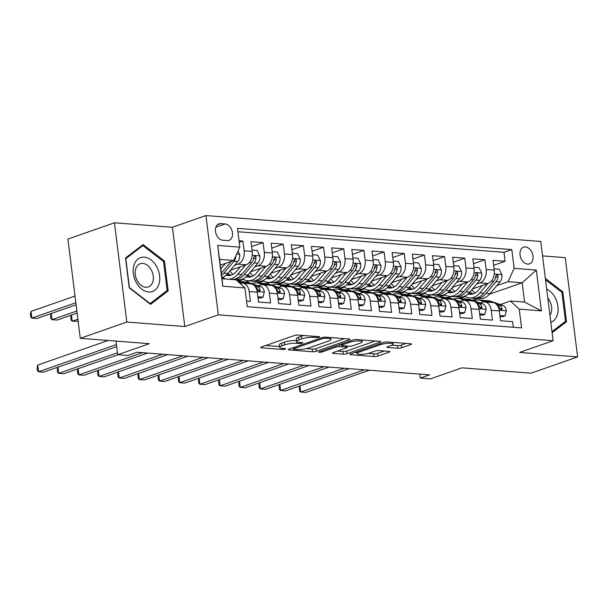<?xml version="1.0" encoding="UTF-8"?>
<svg xmlns="http://www.w3.org/2000/svg" width="608" height="608" viewBox="0 0 608 608"><rect width="100%" height="100%" fill="white"/><g stroke="black" fill="none" stroke-linecap="round" stroke-linejoin="round"><path stroke-width="0.91" d="M313.72 336.262L313.857 337.364L316.578 337.569A1.9 0.395 172.9 0 0 319.246 337.235A1.9 0.395 172.9 0 0 319.74 336.893A1.9 0.395 172.9 0 0 319.139 336.68L298.102 335.054A2.713 0.57 172.9 0 0 294.295 335.54L261.41 347.031A2.713 0.57 172.9 0 0 260.695 347.518A2.713 0.57 172.9 0 0 261.562 347.822L282.591 349.448A1.9 0.395 172.9 0 0 285.258 349.106A1.9 0.395 172.9 0 0 285.76 348.764A1.9 0.395 172.9 0 0 285.152 348.559L282.431 348.346A8.687 1.824 172.9 0 1 279.657 347.373A8.687 1.824 172.9 0 1 281.945 345.808L284.681 344.85A8.687 1.824 172.9 0 1 296.864 343.3L299.584 343.512A1.9 0.395 172.9 0 0 302.252 343.17A1.9 0.395 172.9 0 0 302.754 342.828A1.9 0.395 172.9 0 0 302.146 342.616L299.425 342.403L299.584 343.512M525.456 246.916A8.846 6.202 70.7 0 0 523.602 247.152A8.846 6.202 70.7 0 0 520.304 256.28A8.846 6.202 70.7 0 0 527.592 264.085A8.846 6.202 70.7 0 0 529.446 263.857A8.846 6.202 70.7 0 0 532.745 254.722A8.846 6.202 70.7 0 0 525.456 246.916M397.769 348.255A2.713 0.57 172.9 0 0 401.576 347.768L410.803 344.546A2.713 0.57 172.9 0 0 411.517 344.06A2.713 0.57 172.9 0 0 410.651 343.756L387.288 341.947A2.713 0.57 172.9 0 0 383.481 342.433L350.596 353.924A2.713 0.57 172.9 0 0 349.881 354.418A2.713 0.57 172.9 0 0 350.748 354.722L374.11 356.524A2.713 0.57 172.9 0 0 377.918 356.037L389.059 352.146A2.713 0.57 172.9 0 0 389.774 351.66A2.713 0.57 172.9 0 0 388.907 351.356L378.913 350.58A2.713 0.57 172.9 0 0 375.106 351.067L369.58 352.997A7.258 1.52 172.9 0 1 361.745 354.327A7.258 1.52 172.9 0 1 357.078 353.484A7.258 1.52 172.9 0 1 358.986 352.176L380.638 344.614A7.258 1.52 172.9 0 1 388.466 343.284A7.258 1.52 172.9 0 1 393.14 344.12A7.258 1.52 172.9 0 1 391.225 345.428L387.623 346.689A2.713 0.57 172.9 0 0 386.908 347.183A2.713 0.57 172.9 0 0 387.775 347.48L397.769 348.255L397.434 345.572A2.713 0.57 172.9 0 0 401.242 345.086L406.076 343.398M313.857 337.364A8.687 1.824 172.9 0 0 301.674 338.914L298.931 339.872A8.687 1.824 172.9 0 0 296.651 341.438A8.687 1.824 172.9 0 0 299.425 342.403M126.814 322.058L184.802 326.542L172.436 227.278L114.448 222.794L126.814 322.058L80.271 338.322L149.355 343.664L117.709 354.722L127.794 355.505L137.104 352.252L429.56 374.862L420.25 378.115L430.335 378.898L461.981 367.84L531.065 373.175L577.6 356.911L565.235 257.648L542.556 255.9M184.802 326.542L218.302 314.83L553.12 340.723L519.612 352.427L577.6 356.911M349.235 339.781A2.713 0.57 172.9 0 0 349.95 339.294A2.713 0.57 172.9 0 0 349.083 338.99L325.721 337.189A2.713 0.57 172.9 0 0 321.913 337.676L289.02 349.167A2.713 0.57 172.9 0 0 288.314 349.653A2.713 0.57 172.9 0 0 289.18 349.957L312.535 351.766A2.713 0.57 172.9 0 0 316.342 351.28L349.235 339.781L349.136 338.998M356.508 339.568L379.863 341.377A2.713 0.57 172.9 0 1 380.73 341.673A2.713 0.57 172.9 0 1 380.023 342.167L347.13 353.658A2.713 0.57 172.9 0 1 343.322 354.145L333.328 353.37A2.713 0.57 172.9 0 1 332.462 353.066A2.713 0.57 172.9 0 1 333.176 352.579L346.514 347.92A2.713 0.57 172.9 0 0 347.221 347.426A2.713 0.57 172.9 0 0 346.355 347.13L339.728 346.613A2.713 0.57 172.9 0 0 335.92 347.1L322.035 351.956A1.9 0.395 172.9 0 1 319.983 352.298A1.9 0.395 172.9 0 1 318.759 352.078A1.9 0.395 172.9 0 1 319.261 351.736L352.701 340.054A2.713 0.57 172.9 0 1 356.508 339.568M80.271 338.322L67.914 239.058L114.448 222.794M493.62 265.316L505.104 261.303L493.004 260.361L494.22 270.157L486.157 269.534A11.058 7.539 94.4 0 1 480.046 282.864L476.626 284.058M473.45 263.758L484.933 259.738L472.834 258.803L474.058 268.599L465.986 267.976A11.058 7.539 94.4 0 1 459.876 281.306L456.456 282.5M453.279 262.192L464.763 258.18L452.664 257.245L453.887 267.034L445.816 266.41A11.058 7.539 94.4 0 1 439.706 279.748L436.293 280.942M433.109 260.634L444.6 256.622L432.493 255.687L433.717 265.476L425.646 264.852A11.058 7.539 94.4 0 1 419.535 278.19L416.123 279.384M412.946 259.076L424.43 255.064L412.323 254.129L413.546 263.918L405.475 263.294A11.058 7.539 94.4 0 1 399.365 276.625L395.952 277.826M392.776 257.518L404.259 253.506L392.16 252.563L393.376 262.36L385.305 261.736A11.058 7.539 94.4 0 1 379.202 275.067L375.782 276.26M372.605 255.953L384.089 251.94L371.99 251.005L373.206 260.802L365.142 260.178A11.058 7.539 94.4 0 1 359.032 273.509L355.612 274.702M352.435 254.395L363.918 250.382L351.819 249.447L353.035 259.236L344.972 258.613A11.058 7.539 94.4 0 1 338.861 271.951L335.441 273.144M332.264 252.837L343.748 248.824L331.649 247.889L332.865 257.678L324.801 257.055A11.058 7.539 94.4 0 1 318.691 270.393L315.271 271.586M312.094 251.279L323.578 247.266L311.478 246.331L312.694 256.12L304.631 255.497A11.058 7.539 94.4 0 1 298.52 268.827L295.1 270.02M291.924 249.721L303.407 245.7L291.308 244.766L292.532 254.562L284.46 253.939A11.058 7.539 94.4 0 1 278.35 267.269L274.93 268.462M271.753 248.155L283.244 244.142L271.138 243.208L272.361 253.004L264.29 252.373A11.058 7.539 94.4 0 1 258.18 265.711L254.767 266.904M251.583 246.597L263.074 242.584L250.967 241.65L252.191 251.438A11.058 7.539 94.4 0 1 246.08 264.776L230.447 270.233M246.559 301.089L250.42 301.386L249.204 291.597A11.058 7.539 94.4 0 0 242.607 283.168A11.058 7.539 94.4 0 0 240.418 283.465L240.183 283.548M242.607 283.168L250.678 283.792A11.058 7.539 94.4 0 1 257.268 292.22L258.491 302.009L270.59 302.944L269.367 293.155A11.058 7.539 94.4 0 0 262.778 284.734A11.058 7.539 94.4 0 0 260.589 285.023L258.309 285.821M262.778 284.734L270.841 285.357A11.058 7.539 -85.6 0 1 277.438 293.778L278.654 303.574L290.761 304.509L289.537 294.713A11.058 7.539 94.4 0 0 282.948 286.292A11.058 7.539 94.4 0 0 280.759 286.588L278.479 287.379M282.948 286.292L291.012 286.915A11.058 7.539 -85.6 0 1 297.608 295.336L298.824 305.132L310.931 306.067L309.708 296.271A11.058 7.539 94.4 0 0 303.118 287.85A11.058 7.539 94.4 0 0 300.93 288.146L298.65 288.944M303.118 287.85L311.182 288.473A11.058 7.539 -85.6 0 1 317.779 296.902L318.995 306.69L331.102 307.625L329.878 297.836A11.058 7.539 94.4 0 0 323.289 289.408A11.058 7.539 94.4 0 0 321.092 289.704L318.82 290.502M323.289 289.408L331.352 290.031A11.058 7.539 -85.6 0 1 337.949 298.46L339.165 308.248L351.264 309.183L350.048 299.394A11.058 7.539 94.4 0 0 343.452 290.966A11.058 7.539 94.4 0 0 341.263 291.262L338.983 292.06M343.452 290.966L351.523 291.589A11.058 7.539 -85.6 0 1 358.12 300.018L359.336 309.806L371.435 310.749L370.219 300.952A11.058 7.539 94.4 0 0 363.622 292.532A11.058 7.539 94.4 0 0 361.433 292.828L359.153 293.618M363.622 292.532L371.693 293.155A11.058 7.539 -85.6 0 1 378.282 301.576L379.506 311.372L391.605 312.307L390.389 302.51A11.058 7.539 94.4 0 0 383.792 294.09A11.058 7.539 94.4 0 0 381.604 294.386L379.324 295.184M383.792 294.09L391.864 294.713A11.058 7.539 -85.6 0 1 398.453 303.134L399.676 312.93L411.776 313.865L410.56 304.076A11.058 7.539 94.4 0 0 403.963 295.648A11.058 7.539 94.4 0 0 401.774 295.944L399.494 296.742M403.963 295.648L412.034 296.271A11.058 7.539 -85.6 0 1 418.623 304.699L419.847 314.488L431.946 315.423L430.73 305.634A11.058 7.539 94.4 0 0 424.133 297.206A11.058 7.539 94.4 0 0 421.944 297.502L419.664 298.3M424.133 297.206L432.204 297.829A11.058 7.539 -85.6 0 1 438.794 306.257L440.017 316.046L452.116 316.981L450.893 307.192A11.058 7.539 94.4 0 0 444.304 298.764A11.058 7.539 94.4 0 0 442.115 299.06L439.835 299.858M444.304 298.764L452.367 299.394A11.058 7.539 -85.6 0 1 458.964 307.815L460.18 317.604L472.287 318.546L471.063 308.75A11.058 7.539 94.4 0 0 464.474 300.329A11.058 7.539 94.4 0 0 462.285 300.626L460.005 301.416M464.474 300.329L472.538 300.952A11.058 7.539 -85.6 0 1 479.134 309.373L480.35 319.17L492.457 320.104L491.234 310.308A11.058 7.539 94.4 0 0 484.644 301.887A11.058 7.539 94.4 0 0 482.456 302.184L480.176 302.982M445.178 295.055L439.607 297M494.22 270.157A11.058 7.539 -85.6 0 1 488.118 283.488L472.484 288.952M450.976 296.468L447.678 297.624M425.007 293.497L419.436 295.442M474.058 268.599A11.058 7.539 -85.6 0 1 467.947 281.93L452.314 287.394M430.806 294.91L427.508 296.066M404.837 291.931L399.266 293.877M453.887 267.034A11.058 7.539 -85.6 0 1 447.777 280.372L432.144 285.836M410.636 293.352L407.337 294.508M384.666 290.373L379.096 292.319M433.717 265.476A11.058 7.539 -85.6 0 1 427.606 278.814L411.973 284.27M390.465 291.787L387.167 292.942M364.496 288.815L358.925 290.761M413.546 263.918A11.058 7.539 -85.6 0 1 407.436 277.248L391.803 282.712M370.302 290.229L366.996 291.384M344.326 287.257L338.762 289.203M393.376 262.36A11.058 7.539 -85.6 0 1 387.266 275.69L371.64 281.154M350.132 288.671L346.826 289.826M324.155 285.699L318.592 287.645M373.206 260.802A11.058 7.539 -85.6 0 1 367.095 274.132L351.47 279.596M329.962 287.113L326.656 288.268M303.985 284.134L298.422 286.079M353.035 259.236A11.058 7.539 -85.6 0 1 346.925 272.574L331.299 278.038M309.791 285.555L306.485 286.702M283.814 282.576L278.251 284.521M332.865 257.678A11.058 7.539 -85.6 0 1 326.754 271.016L311.129 276.473M289.621 283.989L286.315 285.144M263.652 281.018L258.081 282.963M312.694 256.12A11.058 7.539 -85.6 0 1 306.592 269.45L290.958 274.915M269.45 282.431L266.152 283.586M243.481 279.46L237.91 281.405M292.532 254.562A11.058 7.539 -85.6 0 1 286.421 267.892L270.788 273.357M249.28 280.873L245.982 282.028M223.311 277.902L221.973 278.365M272.361 253.004A11.058 7.539 -85.6 0 1 266.251 266.334L250.618 271.799M222.802 240.251L227.232 240.593A8.573 6.012 70.7 0 0 229.026 240.373A8.573 6.012 70.7 0 0 232.233 231.519A8.573 6.012 70.7 0 0 225.165 223.964L220.727 223.622A8.573 6.012 70.7 0 0 218.933 223.843A8.573 6.012 70.7 0 0 215.734 232.697A8.573 6.012 70.7 0 0 222.802 240.251M218.302 314.83L205.945 215.566L540.755 241.46L553.12 340.723M505.104 261.303L503.986 252.312L511.807 249.584L237.5 228.372L239.841 247.152L233.73 260.482L220.332 265.164M511.807 249.584L514.14 268.356L536.332 270.074L541.409 310.855L519.224 309.138L521.565 327.917L247.258 306.706L244.918 287.926L222.733 286.208L217.649 245.434L239.841 247.152M239.233 242.303L242.904 241.026L244.12 250.815A11.058 7.539 94.4 0 1 238.009 264.153L234.597 265.346M513.327 327.279L512.628 321.662L500.521 320.728L499.305 310.931A11.058 7.539 -85.6 0 0 492.708 302.51L484.644 301.887M263.074 242.584L264.29 252.373M283.244 244.142L284.46 253.939M303.407 245.7L304.631 255.497M323.578 247.266L324.801 257.055M343.748 248.824L344.972 258.613M363.918 250.382L365.142 260.178M384.089 251.94L385.305 261.736M404.259 253.506L405.475 263.294M424.43 255.064L425.646 264.852M444.6 256.622L445.816 266.41M464.763 258.18L465.986 267.976M484.933 259.738L486.157 269.534M503.986 252.312L237.918 231.739M242.904 241.026L239.035 240.73M472.211 300.238L477.196 298.498M489.524 294.188L522.15 282.788L508.037 281.694L496.797 285.623M465.34 296.613L459.777 298.558M233.73 260.482L219.61 259.388L222.019 278.707L236.132 279.802L244.918 287.926M172.436 227.278L205.945 215.566M419.756 374.102L420.25 378.115M116.014 341.088L117.709 354.722M500.346 304.54L510.439 301.006L524.56 302.1L522.15 282.788L536.332 270.074M221.943 278.099L223.007 277.727M237.66 281.208L243.177 279.285M257.427 282.91L263.348 280.843M277.598 284.476L283.518 282.401M297.76 286.034L303.688 283.959M317.931 287.592L323.851 285.524M338.101 289.15L344.022 287.082M358.272 290.708L364.192 288.64M378.442 292.273L384.362 290.198M398.612 293.831L404.533 291.756M418.783 295.389L424.703 293.322M438.953 296.947L444.874 294.88M519.224 309.138L510.439 301.006M508.037 281.694L514.14 268.356M459.124 298.505L465.044 296.438M219.61 259.388L217.649 245.434M222.019 278.707L222.733 286.208M541.409 310.855L524.56 302.1M150.571 304.35L168.173 290.905L164.449 261.014L143.123 244.56L125.522 257.997L129.246 287.896L150.571 304.35M552.117 332.705L566.527 321.708L562.803 291.81L545.353 278.35M163.332 261.402L164.449 261.014M165.346 291.893L168.173 290.905M561.678 292.205L562.803 291.81M563.692 322.696L566.527 321.708M303.977 335.502A8.687 1.824 172.9 0 0 301.34 336.232L301.674 338.914M296.651 341.438L296.316 338.755A8.687 1.824 172.9 0 1 298.596 337.189L301.34 336.232M279.657 347.373L279.323 344.69A8.687 1.824 172.9 0 1 281.61 343.125L284.346 342.167A8.687 1.824 172.9 0 1 296.529 340.617L296.552 340.617M265.802 345.496L279.558 346.56M306.326 348.627L312.2 349.083A2.713 0.57 172.9 0 0 316.008 348.597L344.5 338.641M325.341 338.246A1.9 0.395 172.9 0 0 322.673 338.588L293.808 348.68A1.9 0.395 172.9 0 0 293.307 349.022A1.9 0.395 172.9 0 0 293.915 349.235L296.78 349.456A8.687 1.824 172.9 0 0 308.963 347.898L328.7 341.004A8.687 1.824 172.9 0 0 330.98 339.439A8.687 1.824 172.9 0 0 328.214 338.474L325.341 338.246L325.204 337.166M375.288 341.02L346.796 350.976L347.13 353.658M337.569 351.044L342.988 351.462A2.713 0.57 172.9 0 0 346.796 350.976M360.354 343.079A7.258 1.52 172.9 0 0 362.262 341.772A7.258 1.52 172.9 0 0 357.595 340.936A7.258 1.52 172.9 0 0 349.76 342.266L342.129 344.926A2.713 0.57 172.9 0 0 341.415 345.42A2.713 0.57 172.9 0 0 342.281 345.716L348.916 346.233A2.713 0.57 172.9 0 0 352.724 345.747L360.354 343.079M391.947 345.146L397.434 345.572M368.19 353.408L373.776 353.841A2.713 0.57 172.9 0 0 377.583 353.354L384.332 350.998M354.996 352.389L356.957 352.541M225.545 263.34L220.803 268.941M238.04 251.066L239.689 254.456A7.326 4.993 94.4 0 1 237.751 261.622L227.749 273.425A21.151 14.417 94.4 0 1 221.897 277.75M75.012 296.043L31.054 311.402L31.89 318.113L36.936 318.501L76.099 304.813M231.344 261.318L221.502 272.939A21.151 14.417 94.4 0 1 221.32 273.144M221.601 275.394A21.151 14.417 -85.6 0 0 223.919 273.129L233.913 261.326A7.326 4.993 -85.6 0 0 235.881 256.249L235.866 255.808M75.84 302.754L31.89 318.113L30.734 317.064L30.4 314.382L31.054 311.402M108.095 340.472L37.742 365.058L38.578 371.769L116.44 344.554M37.742 365.058L37.08 368.038L37.415 370.72L38.578 371.769L43.616 372.157L116.698 346.613M144.309 257.146A17.974 12.601 70.7 0 0 133.365 273.57A17.974 12.601 70.7 0 0 148.648 292.022A17.974 12.601 70.7 0 0 159.585 275.599A17.974 12.601 70.7 0 0 144.309 257.146M142.789 263.416A12.304 8.626 70.7 0 0 140.212 263.735A12.304 8.626 70.7 0 0 135.622 276.442A12.304 8.626 70.7 0 0 145.76 287.288A12.304 8.626 70.7 0 0 148.337 286.968A12.304 8.626 70.7 0 0 152.927 274.261A12.304 8.626 70.7 0 0 142.789 263.416M167.139 290.525L150.085 303.544L129.42 287.607L125.818 258.643L142.872 245.617L163.529 261.562L167.139 290.525M149.705 303.681L150.085 303.544M140.782 246.346L142.872 245.617M550.825 322.324A17.974 12.601 70.7 0 0 557.262 314.982A17.974 12.601 70.7 0 0 546.683 289.051M549.944 315.202A12.304 8.626 70.7 0 0 551.137 312.725A12.304 8.626 70.7 0 0 547.808 298.072M545.52 279.741L561.883 292.364L565.486 321.328L551.988 331.634M240.327 266.783L236.36 271.464A17.556 11.97 94.4 0 1 227.802 275.606A17.556 11.97 94.4 0 1 225.963 275.249M245.716 264.906L237.834 274.2A21.151 14.417 94.4 0 1 228.593 279.216M226.472 279.049A21.151 14.417 94.4 0 1 222.589 277.461M252.024 250.093L257.176 250.496L259.859 256.014A7.326 4.993 94.4 0 1 257.914 263.18L247.92 274.983A21.151 14.417 94.4 0 1 237.606 279.969L236.2 279.862M232.97 274.36A17.556 11.97 94.4 0 1 229.968 270.811M234.84 279.695A21.151 14.417 -85.6 0 0 244.089 274.687L254.083 262.884A7.326 4.993 -85.6 0 0 256.052 257.807L255.824 256.728L254.729 256.029L253.627 257.625A7.326 4.993 94.4 0 1 251.666 262.702L241.665 274.497A21.151 14.417 94.4 0 1 232.423 279.513M227.096 274.162A17.556 11.97 -85.6 0 0 229.733 275.53M230.979 275.234A17.556 11.97 94.4 0 1 228.053 273.068M76.874 311L52.06 319.671L57.106 320.059L77.125 313.067M51.292 313.485L52.06 319.671L50.905 318.622L50.57 315.94L51.095 313.553M260.498 268.348L256.53 273.03A17.556 11.97 94.4 0 1 247.973 277.164A17.556 11.97 94.4 0 1 246.134 276.807M265.886 266.464L258.005 275.766A21.151 14.417 94.4 0 1 247.692 280.752A21.151 14.417 94.4 0 1 242.759 279.019M272.194 251.651L277.347 252.054L280.03 257.572A7.326 4.993 94.4 0 1 278.084 264.738L268.09 276.541A21.151 14.417 94.4 0 1 257.777 281.527L253.946 281.23A21.151 14.417 -85.6 0 0 264.26 276.245L274.254 264.442A7.326 4.993 -85.6 0 0 276.214 259.373L275.994 258.286L274.9 257.594L273.798 259.183A7.326 4.993 94.4 0 1 271.837 264.26L261.835 276.062A21.151 14.417 94.4 0 1 251.53 281.048L247.692 280.752M253.141 275.918A17.556 11.97 94.4 0 1 250.131 272.369M252.746 281.063A21.151 14.417 -85.6 0 0 253.946 281.23M247.258 275.72A17.556 11.97 -85.6 0 0 249.903 277.088M251.142 276.8A17.556 11.97 94.4 0 1 248.224 274.626M77.9 319.253L72.23 321.229L78.158 321.313M71.463 315.043L72.23 321.229L71.075 320.18L70.741 317.498L71.265 315.111M280.668 269.906L276.701 274.588A17.556 11.97 94.4 0 1 268.143 278.722A17.556 11.97 94.4 0 1 266.304 278.373M286.056 268.022L278.175 277.324A21.151 14.417 94.4 0 1 267.862 282.31A21.151 14.417 94.4 0 1 262.922 280.577M292.357 253.217L297.517 253.612L300.2 259.137A7.326 4.993 94.4 0 1 298.254 266.304L288.26 278.099A21.151 14.417 94.4 0 1 277.947 283.092L274.117 282.796A21.151 14.417 -85.6 0 0 284.43 277.803L294.424 266.008A7.326 4.993 -85.6 0 0 296.385 260.931L296.164 259.844L295.07 259.152L293.968 260.741A7.326 4.993 94.4 0 1 292.007 265.818L282.006 277.62A21.151 14.417 94.4 0 1 271.7 282.606L267.862 282.31M273.311 277.476A17.556 11.97 94.4 0 1 270.302 273.927M272.916 282.621A21.151 14.417 -85.6 0 0 274.117 282.796M267.429 277.278A17.556 11.97 -85.6 0 0 270.074 278.646M271.312 278.358A17.556 11.97 94.4 0 1 268.394 276.184M300.838 271.464L296.871 276.146A17.556 11.97 94.4 0 1 288.314 280.288A17.556 11.97 94.4 0 1 286.474 279.931M306.227 269.58L298.346 278.882A21.151 14.417 94.4 0 1 288.032 283.868A21.151 14.417 94.4 0 1 283.092 282.142M312.527 254.775L317.68 255.17L320.37 260.695A7.326 4.993 94.4 0 1 318.425 267.862L308.431 279.665A21.151 14.417 94.4 0 1 298.118 284.65L294.287 284.354A21.151 14.417 -85.6 0 0 304.6 279.368L314.594 267.566A7.326 4.993 -85.6 0 0 316.555 262.489L316.335 261.41L315.233 260.71L314.138 262.299A7.326 4.993 94.4 0 1 312.17 267.376L302.176 279.178A21.151 14.417 94.4 0 1 291.863 284.164L288.032 283.868M293.482 279.034A17.556 11.97 94.4 0 1 290.472 275.492M293.079 284.187A21.151 14.417 -85.6 0 0 294.287 284.354M287.599 278.836A17.556 11.97 -85.6 0 0 290.244 280.204M291.483 279.916A17.556 11.97 94.4 0 1 288.564 277.742M257.838 296.772L262.99 297.175L264.336 291.962A7.326 4.993 -85.6 0 0 260.847 286.695L248.87 282.576A21.151 14.417 -85.6 0 0 246.384 282.059L242.554 281.762A21.151 14.417 -85.6 0 0 241.338 281.747M242.828 283.191L238.784 281.793A21.151 14.417 -85.6 0 0 238.055 281.572M257.967 297.821L260.566 298.019L262.99 297.175M57.973 367.141L58.748 373.327L117.473 352.8M57.783 367.209L57.251 369.596L57.585 372.278L58.748 373.327L63.787 373.715L118.058 354.753M249.082 283.67L245.032 282.279A21.151 14.417 -85.6 0 0 242.554 281.762M237.865 281.398L240.13 281.572A21.151 14.417 94.4 0 1 242.615 282.089L246.666 283.488M255.064 286.414A7.326 4.993 94.4 0 1 257.602 289.545L259.358 291.179L259.988 290.791L260.026 289.735A7.326 4.993 -85.6 0 0 257.017 286.398L254.174 285.426M278.008 298.338L283.161 298.733L284.506 293.527A7.326 4.993 -85.6 0 0 281.018 288.253L269.032 284.134A21.151 14.417 -85.6 0 0 266.555 283.617L262.724 283.32A21.151 14.417 -85.6 0 0 261.508 283.305M262.998 284.749L258.947 283.358A21.151 14.417 -85.6 0 0 256.47 282.842A21.151 14.417 -85.6 0 0 251.803 283.586M278.137 299.379L280.736 299.577L283.161 298.733M78.143 368.699L78.911 374.885L142.492 352.663M77.946 368.767L77.421 371.154L77.756 373.836L78.911 374.885L83.957 375.28L147.539 353.058M269.253 285.228L265.202 283.837A21.151 14.417 -85.6 0 0 262.724 283.32M256.47 282.842L260.3 283.138A21.151 14.417 94.4 0 1 262.785 283.655L266.836 285.046M275.234 287.972A7.326 4.993 94.4 0 1 277.772 291.11L279.528 292.737L280.159 292.349L280.197 291.293A7.326 4.993 -85.6 0 0 277.187 287.956L274.345 286.984M298.178 299.896L303.331 300.291L304.676 295.085A7.326 4.993 -85.6 0 0 301.188 289.818L289.203 285.692A21.151 14.417 -85.6 0 0 286.725 285.175L282.895 284.878A21.151 14.417 -85.6 0 0 281.679 284.863M283.168 286.307L279.118 284.916A21.151 14.417 -85.6 0 0 276.64 284.4A21.151 14.417 -85.6 0 0 271.974 285.144M298.308 300.937L300.907 301.135L303.331 300.291M98.314 370.257L99.081 376.443L162.663 354.228M98.116 370.325L97.592 372.712L97.926 375.394L99.081 376.443L104.128 376.838L167.709 354.616M289.423 286.794L285.372 285.395A21.151 14.417 -85.6 0 0 282.895 284.878M276.64 284.4L280.47 284.696A21.151 14.417 94.4 0 1 282.956 285.213L286.999 286.604M295.404 289.53A7.326 4.993 94.4 0 1 297.943 292.668L299.698 294.295L300.329 293.915L300.367 292.858A7.326 4.993 -85.6 0 0 297.35 289.522L294.515 288.542M318.341 301.454L323.502 301.849L324.847 296.643A7.326 4.993 -85.6 0 0 321.358 291.376L309.373 287.257A21.151 14.417 -85.6 0 0 306.896 286.74L303.065 286.444A21.151 14.417 -85.6 0 0 301.849 286.421M303.339 287.865L299.288 286.474A21.151 14.417 -85.6 0 0 296.81 285.958A21.151 14.417 -85.6 0 0 292.136 286.702M318.478 302.495L321.077 302.7L323.502 301.849M118.484 371.822L119.252 378.009L182.833 355.786M118.286 371.883L117.762 374.277L118.096 376.96L119.252 378.009L124.298 378.396L187.872 356.174M309.594 288.352L305.543 286.961A21.151 14.417 -85.6 0 0 303.065 286.444M296.81 285.958L300.641 286.254A21.151 14.417 94.4 0 1 303.118 286.771L307.169 288.162M315.567 291.088A7.326 4.993 94.4 0 1 318.113 294.226L319.869 295.853L320.5 295.473L320.53 294.416A7.326 4.993 -85.6 0 0 317.52 291.08L314.686 290.1M321.009 273.022L317.042 277.704A17.556 11.97 94.4 0 1 308.484 281.846A17.556 11.97 94.4 0 1 306.645 281.489M326.39 271.138L318.516 280.44A21.151 14.417 94.4 0 1 308.203 285.426A21.151 14.417 94.4 0 1 303.263 283.7M332.698 256.333L337.85 256.728L340.541 262.253A7.326 4.993 94.4 0 1 338.595 269.42L328.601 281.223A21.151 14.417 94.4 0 1 318.288 286.208L314.458 285.912A21.151 14.417 -85.6 0 0 324.763 280.926L334.765 269.124A7.326 4.993 -85.6 0 0 336.726 264.047L336.505 262.968L335.403 262.268L334.309 263.864A7.326 4.993 94.4 0 1 332.34 268.934L322.346 280.736A21.151 14.417 94.4 0 1 312.033 285.722L308.203 285.426M313.652 280.592A17.556 11.97 94.4 0 1 310.642 277.05M313.249 285.745A21.151 14.417 -85.6 0 0 314.458 285.912M307.77 280.402A17.556 11.97 -85.6 0 0 310.414 281.77M311.653 281.474A17.556 11.97 94.4 0 1 308.735 279.3M338.512 303.012L343.664 303.415L345.017 298.201A7.326 4.993 -85.6 0 0 341.521 292.934L329.544 288.815A21.151 14.417 -85.6 0 0 327.066 288.298L323.228 288.002A21.151 14.417 -85.6 0 0 322.012 287.979M323.509 289.423L319.458 288.032A21.151 14.417 -85.6 0 0 316.981 287.516A21.151 14.417 -85.6 0 0 312.307 288.26M338.641 304.053L341.248 304.258L343.664 303.415M138.654 373.38L139.422 379.567L203.004 357.344M138.457 373.449L137.932 375.835L138.267 378.518L139.422 379.567L144.468 379.954L208.042 357.732M329.764 289.91L325.713 288.519A21.151 14.417 -85.6 0 0 323.228 288.002M316.981 287.516L320.811 287.812A21.151 14.417 94.4 0 1 323.289 288.329L327.34 289.72M335.738 292.646A7.326 4.993 94.4 0 1 338.284 295.784L340.032 297.418L340.662 297.031L340.7 295.974A7.326 4.993 -85.6 0 0 337.691 292.638L334.848 291.658M341.172 274.58L337.212 279.262A17.556 11.97 94.4 0 1 328.647 283.404A17.556 11.97 94.4 0 1 326.808 283.047M346.56 272.703L338.686 281.998A21.151 14.417 94.4 0 1 328.373 286.991A21.151 14.417 94.4 0 1 323.433 285.258M352.868 257.891L358.021 258.294L360.704 263.811A7.326 4.993 94.4 0 1 358.766 270.978L348.772 282.781A21.151 14.417 94.4 0 1 338.458 287.766L334.628 287.47A21.151 14.417 -85.6 0 0 344.934 282.484L354.935 270.682A7.326 4.993 -85.6 0 0 356.896 265.612L356.676 264.526L355.574 263.826L354.479 265.422A7.326 4.993 94.4 0 1 352.511 270.499L342.517 282.294A21.151 14.417 94.4 0 1 332.204 287.288L328.373 286.991M333.822 282.158A17.556 11.97 94.4 0 1 330.813 278.608M333.42 287.303A21.151 14.417 -85.6 0 0 334.628 287.47M327.94 281.96A17.556 11.97 -85.6 0 0 330.585 283.328M331.824 283.032A17.556 11.97 94.4 0 1 328.905 280.866M358.682 304.57L363.835 304.973L365.188 299.759A7.326 4.993 -85.6 0 0 361.692 294.492L349.714 290.373A21.151 14.417 -85.6 0 0 347.236 289.856L343.398 289.56A21.151 14.417 -85.6 0 0 342.182 289.545M343.68 290.989L339.629 289.59A21.151 14.417 -85.6 0 0 337.151 289.074A21.151 14.417 -85.6 0 0 332.477 289.826M358.811 305.619L361.418 305.816L363.835 304.973M158.825 374.938L159.592 381.125L223.174 358.902M158.627 375.007L158.103 377.393L158.437 380.076L159.592 381.125L164.631 381.512L228.213 359.298M349.934 291.468L345.884 290.077A21.151 14.417 -85.6 0 0 343.398 289.56M337.151 289.074L340.982 289.37A21.151 14.417 94.4 0 1 343.459 289.887L347.51 291.285M355.908 294.211A7.326 4.993 94.4 0 1 358.454 297.35L360.202 298.976L360.833 298.589L360.871 297.532A7.326 4.993 -85.6 0 0 357.861 294.196L355.019 293.223M361.342 276.146L357.375 280.828A17.556 11.97 94.4 0 1 348.817 284.962A17.556 11.97 94.4 0 1 346.978 284.605M366.73 274.261L358.849 283.564A21.151 14.417 94.4 0 1 348.544 288.549A21.151 14.417 94.4 0 1 343.604 286.816M373.038 259.449L378.191 259.852L380.874 265.369A7.326 4.993 94.4 0 1 378.936 272.536L368.934 284.339A21.151 14.417 94.4 0 1 358.629 289.324L354.798 289.028A21.151 14.417 -85.6 0 0 365.104 284.042L375.106 272.247A7.326 4.993 -85.6 0 0 377.066 267.17L376.846 266.084L375.744 265.392L374.642 266.98A7.326 4.993 94.4 0 1 372.681 272.057L362.687 283.86A21.151 14.417 94.4 0 1 352.374 288.846L348.544 288.549M353.985 283.716A17.556 11.97 94.4 0 1 350.983 280.166M353.59 288.861A21.151 14.417 -85.6 0 0 354.798 289.028M348.11 283.518A17.556 11.97 -85.6 0 0 350.755 284.886M351.994 284.597A17.556 11.97 94.4 0 1 349.068 282.424M378.852 306.136L384.005 306.531L385.358 301.325A7.326 4.993 -85.6 0 0 381.862 296.05L369.884 291.931A21.151 14.417 -85.6 0 0 367.399 291.414L363.569 291.118A21.151 14.417 -85.6 0 0 362.353 291.103M363.85 292.547L359.799 291.156A21.151 14.417 -85.6 0 0 357.314 290.639A21.151 14.417 -85.6 0 0 352.648 291.384M378.982 307.177L381.588 307.374L384.005 306.531M178.988 376.496L179.763 382.683L243.344 360.468M178.798 376.565L178.273 378.951L178.608 381.634L179.763 382.683L184.802 383.078L248.383 360.856M370.097 293.026L366.054 291.635A21.151 14.417 -85.6 0 0 363.569 291.118M357.314 290.639L361.152 290.936A21.151 14.417 94.4 0 1 363.63 291.452L367.68 292.843M376.078 295.769A7.326 4.993 94.4 0 1 378.624 298.908L380.372 300.534L381.003 300.147L381.041 299.09A7.326 4.993 -85.6 0 0 378.032 295.754L375.189 294.781M381.512 277.704L377.545 282.386A17.556 11.97 94.4 0 1 368.988 286.528A17.556 11.97 94.4 0 1 367.148 286.17M386.901 275.819L379.02 285.122A21.151 14.417 94.4 0 1 368.714 290.107A21.151 14.417 94.4 0 1 363.774 288.374M393.209 261.014L398.362 261.41L401.044 266.935A7.326 4.993 94.4 0 1 399.106 274.102L389.105 285.897A21.151 14.417 94.4 0 1 378.799 290.89L374.961 290.594A21.151 14.417 -85.6 0 0 385.274 285.6L395.268 273.805A7.326 4.993 -85.6 0 0 397.237 268.728L397.009 267.649L395.914 266.95L394.812 268.538A7.326 4.993 94.4 0 1 392.852 273.615L382.858 285.418A21.151 14.417 94.4 0 1 372.544 290.404L368.714 290.107M374.156 285.274A17.556 11.97 94.4 0 1 371.154 281.724M373.76 290.426A21.151 14.417 -85.6 0 0 374.961 290.594M368.281 285.076A17.556 11.97 -85.6 0 0 370.926 286.444M372.164 286.155A17.556 11.97 94.4 0 1 369.238 283.982M399.023 307.694L404.176 308.089L405.521 302.883A7.326 4.993 -85.6 0 0 402.032 297.616L390.055 293.489A21.151 14.417 -85.6 0 0 387.57 292.972L383.739 292.676A21.151 14.417 -85.6 0 0 382.523 292.661M384.02 294.105L379.97 292.714A21.151 14.417 -85.6 0 0 377.484 292.197A21.151 14.417 -85.6 0 0 372.818 292.942M399.152 308.735L401.759 308.94L404.176 308.089M199.158 378.054L199.933 384.248L263.507 362.026M198.968 378.123L198.436 380.509L198.77 383.192L199.933 384.248L204.972 384.636L268.554 362.414M390.268 294.591L386.224 293.193A21.151 14.417 -85.6 0 0 383.739 292.676M377.484 292.197L381.322 292.494A21.151 14.417 94.4 0 1 383.8 293.01L387.851 294.401M396.249 297.327A7.326 4.993 94.4 0 1 398.795 300.466L400.543 302.092L401.174 301.712L401.212 300.656A7.326 4.993 -85.6 0 0 398.202 297.32L395.36 296.339M401.683 279.262L397.716 283.944A17.556 11.97 94.4 0 1 389.158 288.086A17.556 11.97 94.4 0 1 387.319 287.728M407.071 277.377L399.19 286.68A21.151 14.417 94.4 0 1 388.884 291.665A21.151 14.417 94.4 0 1 383.944 289.94M413.379 262.572L418.532 262.968L421.215 268.493A7.326 4.993 94.4 0 1 419.277 275.66L409.275 287.462A21.151 14.417 94.4 0 1 398.97 292.448L395.132 292.152A21.151 14.417 -85.6 0 0 405.445 287.166L415.439 275.363A7.326 4.993 -85.6 0 0 417.407 270.286L417.179 269.207L416.085 268.508L414.983 270.104A7.326 4.993 94.4 0 1 413.022 275.173L403.02 286.976A21.151 14.417 94.4 0 1 392.715 291.962L388.884 291.665M394.326 286.832A17.556 11.97 94.4 0 1 391.324 283.29M393.931 291.984A21.151 14.417 -85.6 0 0 395.132 292.152M388.451 286.634A17.556 11.97 -85.6 0 0 391.096 288.002M392.335 287.713A17.556 11.97 94.4 0 1 389.409 285.54M419.193 309.252L424.346 309.647L425.691 304.441A7.326 4.993 -85.6 0 0 422.203 299.174L410.225 295.055A21.151 14.417 -85.6 0 0 407.74 294.538L403.91 294.242A21.151 14.417 -85.6 0 0 402.694 294.219M404.183 295.663L400.14 294.272A21.151 14.417 -85.6 0 0 397.655 293.755A21.151 14.417 -85.6 0 0 392.988 294.5M419.322 310.293L421.929 310.498L424.346 309.647M219.328 379.62L220.104 385.806L283.678 363.584M219.138 379.688L218.606 382.075L218.941 384.758L220.104 385.806L225.142 386.194L288.724 363.972M410.438 296.149L406.387 294.758A21.151 14.417 -85.6 0 0 403.91 294.242M397.655 293.755L401.485 294.052A21.151 14.417 94.4 0 1 403.97 294.568L408.021 295.959M416.419 298.885A7.326 4.993 94.4 0 1 418.958 302.024L420.713 303.658L421.344 303.27L421.382 302.214A7.326 4.993 -85.6 0 0 418.372 298.878L415.53 297.897M421.853 280.82L417.886 285.502A17.556 11.97 94.4 0 1 409.328 289.644A17.556 11.97 94.4 0 1 407.489 289.286M427.242 278.935L419.36 288.238A21.151 14.417 94.4 0 1 409.055 293.231A21.151 14.417 94.4 0 1 404.115 291.498M433.55 264.13L438.702 264.533L441.385 270.051A7.326 4.993 94.4 0 1 439.44 277.218L429.446 289.02A21.151 14.417 94.4 0 1 419.132 294.006L415.302 293.71A21.151 14.417 -85.6 0 0 425.615 288.724L435.609 276.921A7.326 4.993 -85.6 0 0 437.578 271.844L437.35 270.765L436.255 270.066L435.153 271.662A7.326 4.993 94.4 0 1 433.192 276.739L423.191 288.534A21.151 14.417 94.4 0 1 412.885 293.527L409.055 293.231M414.496 288.397A17.556 11.97 94.4 0 1 411.487 284.848M414.101 293.542A21.151 14.417 -85.6 0 0 415.302 293.71M408.622 288.2A17.556 11.97 -85.6 0 0 411.259 289.568M412.505 289.271A17.556 11.97 94.4 0 1 409.579 287.105M439.364 310.81L444.516 311.212L445.862 305.999A7.326 4.993 -85.6 0 0 442.373 300.732L430.396 296.613A21.151 14.417 -85.6 0 0 427.91 296.096L424.08 295.8A21.151 14.417 -85.6 0 0 422.864 295.777M424.354 297.228L420.31 295.83A21.151 14.417 -85.6 0 0 417.825 295.313A21.151 14.417 -85.6 0 0 413.159 296.058M439.493 311.851L442.092 312.056L444.516 311.212M239.499 381.178L240.274 387.364L303.848 365.142M239.309 381.246L238.777 383.633L239.111 386.316L240.274 387.364L245.313 387.752L308.894 365.53M430.608 297.707L426.558 296.316A21.151 14.417 -85.6 0 0 424.08 295.8M417.825 295.313L421.656 295.61A21.151 14.417 94.4 0 1 424.141 296.126L428.192 297.525M436.59 300.451A7.326 4.993 94.4 0 1 439.128 303.582L440.884 305.216L441.514 304.828L441.552 303.772A7.326 4.993 -85.6 0 0 438.543 300.436L435.7 299.455M442.024 282.378L438.056 287.06A17.556 11.97 94.4 0 1 429.499 291.202A17.556 11.97 94.4 0 1 427.66 290.844M447.412 280.501L439.531 289.803A21.151 14.417 94.4 0 1 429.218 294.789A21.151 14.417 94.4 0 1 424.285 293.056M453.72 265.688L458.873 266.091L461.556 271.609A7.326 4.993 94.4 0 1 459.61 278.776L449.616 290.578A21.151 14.417 94.4 0 1 439.303 295.564L435.472 295.268A21.151 14.417 -85.6 0 0 445.786 290.282L455.78 278.479A7.326 4.993 -85.6 0 0 457.74 273.41L457.52 272.323L456.426 271.624L455.324 273.22A7.326 4.993 94.4 0 1 453.363 278.297L443.361 290.092A21.151 14.417 94.4 0 1 433.056 295.085L429.218 294.789M434.667 289.955A17.556 11.97 94.4 0 1 431.657 286.406M434.272 295.1A21.151 14.417 -85.6 0 0 435.472 295.268M428.784 289.758A17.556 11.97 -85.6 0 0 431.429 291.126M432.668 290.837A17.556 11.97 94.4 0 1 429.75 288.663M459.534 312.368L464.687 312.77L466.032 307.557A7.326 4.993 -85.6 0 0 462.544 302.29L450.558 298.171A21.151 14.417 -85.6 0 0 448.081 297.654L444.25 297.358A21.151 14.417 -85.6 0 0 443.034 297.342M444.524 298.786L440.473 297.388A21.151 14.417 -85.6 0 0 437.996 296.871A21.151 14.417 -85.6 0 0 433.329 297.624M459.663 313.416L462.262 313.614L464.687 312.77M259.669 382.736L260.437 388.922L324.018 366.7M259.472 382.804L258.947 385.191L259.282 387.874L260.437 388.922L265.483 389.31L329.065 367.095M450.779 299.265L446.728 297.874A21.151 14.417 -85.6 0 0 444.25 297.358M437.996 296.871L441.826 297.168A21.151 14.417 94.4 0 1 444.311 297.684L448.354 299.083M456.76 302.009A7.326 4.993 94.4 0 1 459.298 305.148L461.054 306.774L461.685 306.386L461.723 305.33A7.326 4.993 -85.6 0 0 458.706 301.994L455.871 301.021M462.194 283.944L458.227 288.625A17.556 11.97 94.4 0 1 449.669 292.76A17.556 11.97 94.4 0 1 447.83 292.402M467.582 282.059L459.701 291.361A21.151 14.417 94.4 0 1 449.388 296.347A21.151 14.417 94.4 0 1 444.448 294.614M473.883 267.254L479.043 267.649L481.726 273.167A7.326 4.993 94.4 0 1 479.78 280.341L469.786 292.136A21.151 14.417 94.4 0 1 459.473 297.13L455.643 296.833A21.151 14.417 -85.6 0 0 465.956 291.84L475.95 280.045A7.326 4.993 -85.6 0 0 477.911 274.968L477.69 273.881L476.588 273.19L475.494 274.778A7.326 4.993 94.4 0 1 473.533 279.855L463.532 291.658A21.151 14.417 94.4 0 1 453.226 296.643L449.388 296.347M454.837 291.513A17.556 11.97 94.4 0 1 451.828 287.964M454.442 296.658A21.151 14.417 -85.6 0 0 455.643 296.833M448.955 291.316A17.556 11.97 -85.6 0 0 451.6 292.684M452.838 292.395A17.556 11.97 94.4 0 1 449.92 290.221M479.697 313.933L484.857 314.328L486.202 309.122A7.326 4.993 -85.6 0 0 482.714 303.848L470.729 299.729A21.151 14.417 -85.6 0 0 468.251 299.212L464.421 298.916A21.151 14.417 -85.6 0 0 463.205 298.9M464.694 300.344L460.644 298.954A21.151 14.417 -85.6 0 0 458.166 298.437A21.151 14.417 -85.6 0 0 453.5 299.182M479.834 314.974L482.433 315.172L484.857 314.328M279.84 384.294L280.607 390.48L344.189 368.266M279.642 384.362L279.118 386.749L279.452 389.432L280.607 390.48L285.654 390.876L349.228 368.653M470.949 300.831L466.898 299.432A21.151 14.417 -85.6 0 0 464.421 298.916M458.166 298.437L461.996 298.733A21.151 14.417 94.4 0 1 464.482 299.25L468.525 300.641M476.93 303.567A7.326 4.993 94.4 0 1 479.469 306.706L481.224 308.332L481.855 307.944L481.893 306.888A7.326 4.993 -85.6 0 0 478.876 303.552L476.041 302.579M482.364 285.502L478.397 290.183A17.556 11.97 94.4 0 1 469.84 294.325A17.556 11.97 94.4 0 1 468 293.968M487.753 283.617L479.872 292.919A21.151 14.417 94.4 0 1 469.558 297.905A21.151 14.417 94.4 0 1 464.618 296.18M494.053 268.812L499.206 269.207L501.896 274.732A7.326 4.993 94.4 0 1 499.951 281.899L489.957 293.702A21.151 14.417 94.4 0 1 479.644 298.688L475.813 298.391A21.151 14.417 -85.6 0 0 486.119 293.406L496.12 281.603A7.326 4.993 -85.6 0 0 498.081 276.526L497.861 275.447L496.759 274.748L495.664 276.336A7.326 4.993 94.4 0 1 493.696 281.413L483.702 293.216A21.151 14.417 94.4 0 1 473.389 298.201L469.558 297.905M475.008 293.071A17.556 11.97 94.4 0 1 471.998 289.522M474.605 298.224A21.151 14.417 -85.6 0 0 475.813 298.391M469.125 292.874A17.556 11.97 -85.6 0 0 471.77 294.242M473.009 293.953A17.556 11.97 94.4 0 1 470.09 291.779M499.867 315.491L505.02 315.886L506.373 310.68A7.326 4.993 -85.6 0 0 502.877 305.414L490.899 301.294A21.151 14.417 -85.6 0 0 488.422 300.778L484.584 300.481A21.151 14.417 -85.6 0 0 483.368 300.458M484.865 301.902L480.814 300.512A21.151 14.417 -85.6 0 0 478.336 299.995A21.151 14.417 -85.6 0 0 473.662 300.74M499.996 316.532L502.603 316.738L505.02 315.886M300.01 385.852L300.778 392.046L364.359 369.824M299.812 385.92L299.288 388.307L299.622 390.99L300.778 392.046L305.824 392.434L369.398 370.211M491.12 302.389L487.069 300.998A21.151 14.417 -85.6 0 0 484.584 300.481M478.336 299.995L482.167 300.291A21.151 14.417 94.4 0 1 484.644 300.808L488.695 302.199M497.093 305.125A7.326 4.993 94.4 0 1 499.639 308.264L501.395 309.89L502.018 309.51L502.056 308.454A7.326 4.993 -85.6 0 0 499.046 305.117L496.204 304.137M488.118 283.488L480.046 282.864M467.947 281.93L459.876 281.306M447.777 280.372L439.706 279.748M427.606 278.814L419.535 278.19M407.436 277.248L399.365 276.625M387.266 275.69L379.202 275.067M367.095 274.132L359.032 273.509M346.925 272.574L338.861 271.951M326.754 271.016L318.691 270.393M306.592 269.45L298.52 268.827M286.421 267.892L278.35 267.269M266.251 266.334L258.18 265.711M246.08 264.776L238.009 264.153M257.268 292.22L249.204 291.597M499.305 310.931L491.234 310.308M479.134 309.373L471.063 308.75M458.964 307.815L450.893 307.192M438.794 306.257L430.73 305.634M418.623 304.699L410.56 304.076M398.453 303.134L390.389 302.51M378.282 301.576L370.219 300.952M358.12 300.018L350.048 299.394M337.949 298.46L329.878 297.836M317.779 296.902L309.708 296.271M297.608 295.336L289.537 294.713M277.438 293.778L269.367 293.155M252.191 251.438L244.12 250.815M217.39 224.785L220.727 223.622M215.878 227.21L225.165 223.964M298.596 337.189L298.931 339.872M296.529 340.617L296.864 343.3M284.346 342.167L284.681 344.85M281.61 343.125L281.945 345.808M282.454 348.346L282.591 349.448M261.455 347.016L261.562 347.822M316.441 336.467L316.578 337.569M316.008 348.597L316.342 351.28M312.2 349.083L312.535 351.766M289.074 349.152L289.18 349.957M322.536 337.493L322.673 338.588M293.664 347.548L293.808 348.68M328.069 337.372L328.214 338.474M379.924 341.377L380.023 342.167M342.988 351.462L343.322 354.145M333.222 352.564L333.328 353.37M346.218 346.028L346.355 347.13M339.484 344.668L339.728 346.613M335.776 345.967L335.92 347.1M321.89 350.816L322.035 351.956M349.615 341.126L349.76 342.266M341.992 343.794L342.129 344.926M387.668 346.674L387.775 347.48M380.494 343.474L380.638 344.614M358.842 351.044L358.986 352.176M388.96 351.356L389.059 352.146M377.583 353.354L377.918 356.037M373.776 353.841L374.11 356.524M350.649 353.909L350.748 354.722M410.704 343.756L410.803 344.546M401.242 345.086L401.576 347.768M239.62 254.319L236.656 254.091M227.749 273.425L223.919 273.129M237.751 261.622L233.913 261.326M259.791 255.877L252.198 255.292M241.665 274.497L237.834 274.2M247.92 274.983L244.089 274.687M251.666 262.702L249.242 262.512M257.914 263.18L254.083 262.884M253.475 258.712L256.052 257.807M279.961 257.435L272.361 256.85M261.835 276.062L258.005 275.766M268.09 276.541L264.26 276.245M271.837 264.26L269.412 264.07M278.084 264.738L274.254 264.442M273.646 260.27L276.214 259.373M300.132 258.993L292.532 258.408M282.006 277.62L278.175 277.324M288.26 278.099L284.43 277.803M292.007 265.818L289.583 265.628M298.254 266.304L294.424 266.008M293.816 261.828L296.385 260.931M320.302 260.558L312.702 259.966M302.176 279.178L298.346 278.882M308.431 279.665L304.6 279.368M312.17 267.376L309.746 267.193M318.425 267.862L314.594 267.566M313.986 263.386L316.555 262.489M257.169 291.544L264.305 292.091M245.032 282.279L248.87 282.576M238.784 281.793L242.615 282.089M257.017 286.398L260.847 286.695M258.081 290.419L260.026 289.735M277.339 293.102L284.476 293.656M265.202 283.837L269.032 284.134M258.947 283.358L262.785 283.655M277.187 287.956L281.018 288.253M278.251 291.977L280.197 291.293M297.51 294.66L304.646 295.214M285.372 285.395L289.203 285.692M279.118 284.916L282.956 285.213M297.35 289.522L301.188 289.818M298.422 293.535L300.367 292.858M317.68 296.218L324.816 296.772M305.543 286.961L309.373 287.257M299.288 286.474L303.118 286.771M317.52 291.08L321.358 291.376M318.592 295.093L320.53 294.416M340.472 262.116L332.872 261.524M322.346 280.736L318.516 280.44M328.601 281.223L324.763 280.926M332.34 268.934L329.916 268.751M338.595 269.42L334.765 269.124M334.157 264.951L336.726 264.047M337.843 297.783L344.979 298.33M325.713 288.519L329.544 288.815M319.458 288.032L323.289 288.329M337.691 292.638L341.521 292.934M338.762 296.651L340.7 295.974M360.643 263.674L353.043 263.089M342.517 282.294L338.686 281.998M348.772 282.781L344.934 282.484M352.511 270.499L350.086 270.309M358.766 270.978L354.935 270.682M354.32 266.509L356.896 265.612M358.013 299.341L365.15 299.888M345.884 290.077L349.714 290.373M339.629 289.59L343.459 289.887M357.861 294.196L361.692 294.492M358.925 298.216L360.871 297.532M380.813 265.232L373.213 264.647M362.687 283.86L358.849 283.564M368.934 284.339L365.104 284.042M372.681 272.057L370.257 271.867M378.936 272.536L375.106 272.247M374.49 268.067L377.066 267.17M378.184 300.899L385.32 301.454M366.054 291.635L369.884 291.931M359.799 291.156L363.63 291.452M378.032 295.754L381.862 296.05M379.096 299.774L381.041 299.09M400.976 266.79L393.384 266.205M382.858 285.418L379.02 285.122M389.105 285.897L385.274 285.6M392.852 273.615L390.427 273.425M399.106 274.102L395.268 273.805M394.66 269.625L397.237 268.728M398.354 302.457L405.49 303.012M386.224 293.193L390.055 293.489M379.97 292.714L383.8 293.01M398.202 297.32L402.032 297.616M399.266 301.332L401.212 300.656M421.146 268.356L413.554 267.763M403.02 286.976L399.19 286.68M409.275 287.462L405.445 287.166M413.022 275.173L410.598 274.991M419.277 275.66L415.439 275.363M414.831 271.183L417.407 270.286M418.524 304.023L425.661 304.57M406.387 294.758L410.225 295.055M400.14 294.272L403.97 294.568M418.372 298.878L422.203 299.174M419.436 302.89L421.382 302.214M441.317 269.914L433.717 269.329M423.191 288.534L419.36 288.238M429.446 289.02L425.615 288.724M433.192 276.739L430.768 276.549M439.44 277.218L435.609 276.921M435.001 272.749L437.578 271.844M438.695 305.581L445.831 306.128M426.558 296.316L430.396 296.613M420.31 295.83L424.141 296.126M438.543 300.436L442.373 300.732M439.607 304.448L441.552 303.772M461.487 271.472L453.887 270.887M443.361 290.092L439.531 289.803M449.616 290.578L445.786 290.282M453.363 278.297L450.938 278.107M459.61 278.776L455.78 278.479M455.172 274.307L457.74 273.41M458.865 307.139L466.002 307.694M446.728 297.874L450.558 298.171M440.473 297.388L444.311 297.684M458.706 301.994L462.544 302.29M459.777 306.014L461.723 305.33M481.658 273.03L474.058 272.445M463.532 291.658L459.701 291.361M469.786 292.136L465.956 291.84M473.533 279.855L471.109 279.665M479.78 280.341L475.95 280.045M475.342 275.865L477.911 274.968M479.036 308.697L486.172 309.252M466.898 299.432L470.729 299.729M460.644 298.954L464.482 299.25M478.876 303.552L482.714 303.848M479.948 307.572L481.893 306.888M501.828 274.596L494.228 274.003M483.702 293.216L479.872 292.919M489.957 293.702L486.119 293.406M493.696 281.413L491.272 281.223M499.951 281.899L496.12 281.603M495.512 277.423L498.081 276.526M499.206 310.255L506.335 310.81M487.069 300.998L490.899 301.294M480.814 300.512L484.644 300.808M499.046 305.117L502.877 305.414M500.118 309.13L502.056 308.454M293.147 347.723L293.307 349.022M330.752 337.577L330.98 339.439M347.054 346.089L347.221 347.426M362.041 339.994L362.262 341.772M341.248 344.052L341.415 345.42M392.92 342.38L393.14 344.12M356.858 351.736L357.078 353.484"/></g></svg>
